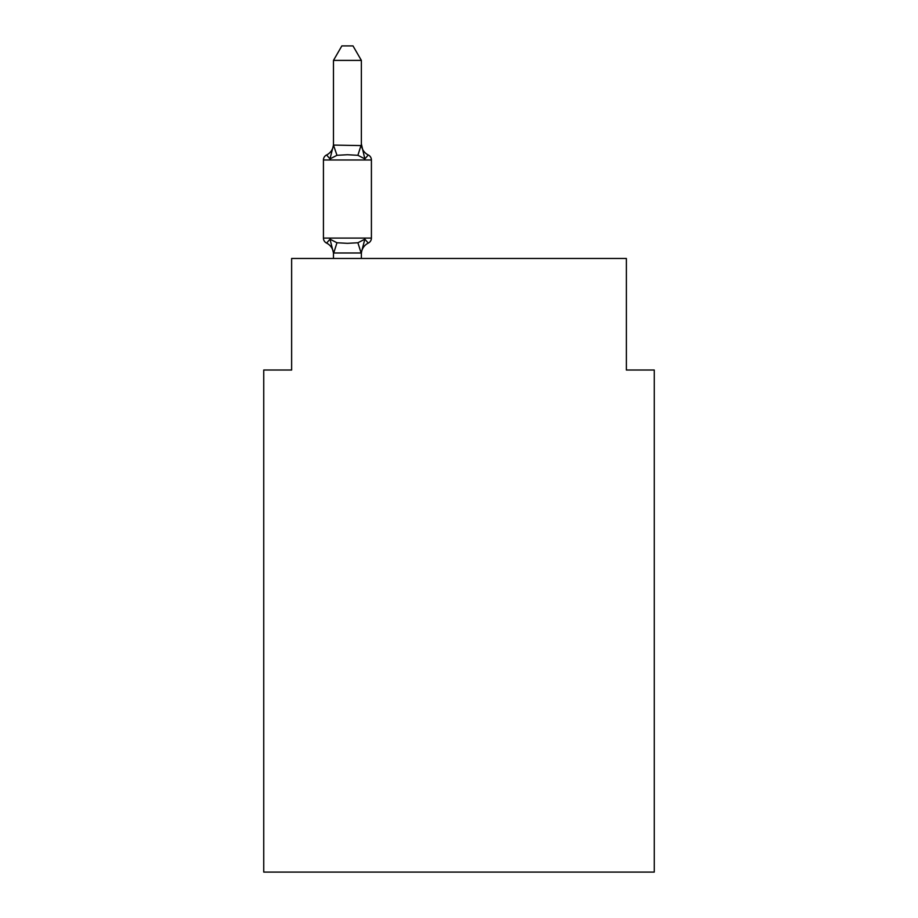 <?xml version="1.0" encoding="UTF-8"?>
<svg xmlns="http://www.w3.org/2000/svg" width="918" height="918" viewBox="0 0 918 918"><rect width="100%" height="100%" fill="white"/><g stroke="black" fill="none" stroke-linecap="round" stroke-linejoin="round"><path stroke-width="1.38" d="M654.259 872.1L654.259 370.023L626.363 370.023L626.363 258.451L291.637 258.451L291.637 370.023L263.741 370.023L263.741 872.1L654.259 872.1M361.371 258.451L361.371 252.484L364.859 239.173L357.894 242.765L347.429 243.327L336.963 242.765L329.998 239.173L326.579 243.098A5.577 5.577 0 0 1 323.434 238.083L371.411 238.083A5.577 5.577 0 0 1 368.279 243.098L364.859 239.173L368.279 243.098A5.577 5.577 0 0 0 371.411 238.083A5.577 5.577 0 0 1 368.279 243.098L364.859 239.173L368.279 243.098A12.278 12.278 0 0 0 361.371 254.137M364.859 158.894L368.279 154.97A5.577 5.577 0 0 1 371.411 159.984A5.577 5.577 0 0 0 368.279 154.97L364.859 158.894L368.279 154.97L364.859 158.894L368.279 154.97L364.859 158.894L368.279 154.97L364.859 158.894L368.279 154.97L364.859 158.894L368.279 154.97L364.859 158.894L368.279 154.97L364.859 158.894L368.279 154.97L364.859 158.894L368.279 154.97L364.859 158.894L368.279 154.97L364.859 158.894L368.279 154.97L364.859 158.894L368.279 154.97L364.859 158.894L368.279 154.97L364.859 158.894L368.279 154.97L364.859 158.894L368.279 154.97L364.859 158.894L368.279 154.97L364.859 158.894L368.279 154.97L364.859 158.894L368.279 154.97L364.859 158.894L368.279 154.97L364.859 158.894L368.279 154.97L364.859 158.894L368.279 154.97L364.859 158.894L368.279 154.97L364.859 158.894L368.279 154.97L364.859 158.894L368.279 154.97L364.859 158.894L368.279 154.97L364.859 158.894L368.279 154.97L364.859 158.894L368.279 154.97L364.859 158.894L368.279 154.97L364.859 158.894L368.279 154.97L364.859 158.894L368.279 154.97L364.859 158.894L368.279 154.97L364.859 158.894L368.279 154.97L364.859 158.894L368.279 154.97L364.859 158.894L368.279 154.97L364.859 158.894L368.279 154.97L364.859 158.894L368.279 154.97L364.859 158.894L368.279 154.97L364.859 158.894L368.279 154.97L364.859 158.894L368.279 154.97L364.859 158.894L357.894 155.303L347.429 154.74L336.963 155.303L329.998 158.894L326.579 154.97L329.998 158.894L326.579 154.97L329.998 158.894L326.579 154.97L329.998 158.894L326.579 154.97L329.998 158.894L326.579 154.97L329.998 158.894L326.579 154.97L329.998 158.894L326.579 154.97L329.998 158.894L326.579 154.97L329.998 158.894L326.579 154.97L329.998 158.894L326.579 154.97L329.998 158.894L326.579 154.97L329.998 158.894L326.579 154.97L329.998 158.894L326.579 154.97L329.998 158.894L326.579 154.97L329.998 158.894L326.579 154.97L329.998 158.894L326.579 154.97L329.998 158.894L326.579 154.97L329.998 158.894L326.579 154.97L329.998 158.894L326.579 154.97L329.998 158.894L326.579 154.97L329.998 158.894L326.579 154.97L329.998 158.894L326.579 154.97L329.998 158.894L326.579 154.97L329.998 158.894L326.579 154.97L329.998 158.894L326.579 154.97L329.998 158.894L326.579 154.97L329.998 158.894L326.579 154.97L329.998 158.894L326.579 154.97L329.998 158.894L326.579 154.97L329.998 158.894L326.579 154.97L329.998 158.894L326.579 154.97L329.998 158.894L326.579 154.97L329.998 158.894L326.579 154.97L329.998 158.894L326.579 154.97L329.998 158.894L326.579 154.97L329.998 158.894L326.579 154.97L329.998 158.894L326.579 154.97L329.998 158.894L326.579 154.97L329.998 158.894L326.579 154.97L329.998 158.894L326.579 154.97L329.998 158.894L326.579 154.97L329.998 158.894L326.579 154.97L329.998 158.894L326.579 154.97L329.998 158.894L326.579 154.97L329.998 158.894L326.579 154.97L329.998 158.894L326.579 154.97L329.998 158.894L326.579 154.97L329.998 158.894L326.579 154.97L329.998 158.894L326.579 154.97L329.998 158.894L326.579 154.97L329.998 158.894L326.579 154.97L329.998 158.894L326.579 154.97L329.998 158.894L333.475 145.078L361.371 145.583L361.371 143.931L364.859 158.894L368.279 154.97A5.577 5.577 0 0 1 371.411 159.984L371.411 238.083A5.577 5.577 0 0 1 368.279 243.098A5.577 5.577 0 0 0 371.411 238.083A5.577 5.577 0 0 1 368.279 243.098A5.577 5.577 0 0 0 371.411 238.083A5.577 5.577 0 0 1 368.279 243.098A5.577 5.577 0 0 0 371.411 238.083A5.577 5.577 0 0 1 368.279 243.098A5.577 5.577 0 0 0 371.411 238.083A5.577 5.577 0 0 1 368.279 243.098A5.577 5.577 0 0 0 371.411 238.083A5.577 5.577 0 0 1 368.279 243.098A5.577 5.577 0 0 0 371.411 238.083A5.577 5.577 0 0 1 368.279 243.098A5.577 5.577 0 0 0 371.411 238.083A5.577 5.577 0 0 1 368.279 243.098A5.577 5.577 0 0 0 371.411 238.083A5.577 5.577 0 0 1 368.279 243.098A5.577 5.577 0 0 0 371.411 238.083A5.577 5.577 0 0 1 368.279 243.098A5.577 5.577 0 0 0 371.411 238.083A5.577 5.577 0 0 1 368.279 243.098A5.577 5.577 0 0 0 371.411 238.083A5.577 5.577 0 0 1 368.279 243.098A5.577 5.577 0 0 0 371.411 238.083A5.577 5.577 0 0 1 368.279 243.098A5.577 5.577 0 0 0 371.411 238.083A5.577 5.577 0 0 1 368.279 243.098A5.577 5.577 0 0 0 371.411 238.083A5.577 5.577 0 0 1 368.279 243.098A5.577 5.577 0 0 0 371.411 238.083A5.577 5.577 0 0 1 368.279 243.098A5.577 5.577 0 0 0 371.411 238.083A5.577 5.577 0 0 1 368.279 243.098A5.577 5.577 0 0 0 371.411 238.083A5.577 5.577 0 0 1 368.279 243.098A5.577 5.577 0 0 0 371.411 238.083A5.577 5.577 0 0 1 368.279 243.098A5.577 5.577 0 0 0 371.411 238.083A5.577 5.577 0 0 1 368.279 243.098A5.577 5.577 0 0 0 371.411 238.083A5.577 5.577 0 0 1 368.279 243.098A5.577 5.577 0 0 0 371.411 238.083A5.577 5.577 0 0 1 368.279 243.098A5.577 5.577 0 0 0 371.411 238.083A5.577 5.577 0 0 1 368.279 243.098A5.577 5.577 0 0 0 371.411 238.083A5.577 5.577 0 0 1 368.279 243.098A5.577 5.577 0 0 0 371.411 238.083A5.577 5.577 0 0 1 368.279 243.098A5.577 5.577 0 0 0 371.411 238.083M333.475 254.137L333.475 254.137A12.278 12.278 0 0 0 326.579 243.098A5.577 5.577 0 0 1 323.434 238.083A5.577 5.577 0 0 0 326.579 243.098A5.577 5.577 0 0 1 323.434 238.083A5.577 5.577 0 0 0 326.579 243.098A5.577 5.577 0 0 1 323.434 238.083A5.577 5.577 0 0 0 326.579 243.098A5.577 5.577 0 0 1 323.434 238.083A5.577 5.577 0 0 0 326.579 243.098A5.577 5.577 0 0 1 323.434 238.083A5.577 5.577 0 0 0 326.579 243.098A5.577 5.577 0 0 1 323.434 238.083A5.577 5.577 0 0 0 326.579 243.098A5.577 5.577 0 0 1 323.434 238.083A5.577 5.577 0 0 0 326.579 243.098A5.577 5.577 0 0 1 323.434 238.083A5.577 5.577 0 0 0 326.579 243.098A5.577 5.577 0 0 1 323.434 238.083A5.577 5.577 0 0 0 326.579 243.098A5.577 5.577 0 0 1 323.434 238.083A5.577 5.577 0 0 0 326.579 243.098A5.577 5.577 0 0 1 323.434 238.083A5.577 5.577 0 0 0 326.579 243.098A5.577 5.577 0 0 1 323.434 238.083A5.577 5.577 0 0 0 326.579 243.098A5.577 5.577 0 0 1 323.434 238.083A5.577 5.577 0 0 0 326.579 243.098A5.577 5.577 0 0 1 323.434 238.083A5.577 5.577 0 0 0 326.579 243.098A5.577 5.577 0 0 1 323.434 238.083A5.577 5.577 0 0 0 326.579 243.098A5.577 5.577 0 0 1 323.434 238.083A5.577 5.577 0 0 0 326.579 243.098A5.577 5.577 0 0 1 323.434 238.083A5.577 5.577 0 0 0 326.579 243.098A5.577 5.577 0 0 1 323.434 238.083A5.577 5.577 0 0 0 326.579 243.098A5.577 5.577 0 0 1 323.434 238.083A5.577 5.577 0 0 0 326.579 243.098A5.577 5.577 0 0 1 323.434 238.083A5.577 5.577 0 0 0 326.579 243.098A5.577 5.577 0 0 1 323.434 238.083A5.577 5.577 0 0 0 326.579 243.098A5.577 5.577 0 0 1 323.434 238.083A5.577 5.577 0 0 0 326.579 243.098A5.577 5.577 0 0 1 323.434 238.083A5.577 5.577 0 0 0 326.579 243.098A5.577 5.577 0 0 1 323.434 238.083A5.577 5.577 0 0 0 326.579 243.098A5.577 5.577 0 0 1 323.434 238.083A5.577 5.577 0 0 0 326.579 243.098A5.577 5.577 0 0 1 323.434 238.083L323.434 159.984A5.577 5.577 0 0 1 326.579 154.97A12.278 12.278 0 0 0 333.475 143.931M361.371 60.404L333.475 60.404L341.852 45.9L352.994 45.9L361.371 60.404L361.371 145.583M361.371 143.931A12.278 12.278 0 0 0 368.279 154.97A5.577 5.577 0 0 1 371.411 159.984L323.434 159.984M368.279 154.97A5.577 5.577 0 0 1 371.411 159.984A5.577 5.577 0 0 0 368.279 154.97A5.577 5.577 0 0 1 371.411 159.984A5.577 5.577 0 0 0 368.279 154.97A5.577 5.577 0 0 1 371.411 159.984A5.577 5.577 0 0 0 368.279 154.97A5.577 5.577 0 0 1 371.411 159.984A5.577 5.577 0 0 0 368.279 154.97A5.577 5.577 0 0 1 371.411 159.984A5.577 5.577 0 0 0 368.279 154.97A5.577 5.577 0 0 1 371.411 159.984A5.577 5.577 0 0 0 368.279 154.97A5.577 5.577 0 0 1 371.411 159.984A5.577 5.577 0 0 0 368.279 154.97A5.577 5.577 0 0 1 371.411 159.984A5.577 5.577 0 0 0 368.279 154.97A5.577 5.577 0 0 1 371.411 159.984A5.577 5.577 0 0 0 368.279 154.97A5.577 5.577 0 0 1 371.411 159.984A5.577 5.577 0 0 0 368.279 154.97A5.577 5.577 0 0 1 371.411 159.984A5.577 5.577 0 0 0 368.279 154.97A5.577 5.577 0 0 1 371.411 159.984A5.577 5.577 0 0 0 368.279 154.97A5.577 5.577 0 0 1 371.411 159.984A5.577 5.577 0 0 0 368.279 154.97A5.577 5.577 0 0 1 371.411 159.984A5.577 5.577 0 0 0 368.279 154.97A5.577 5.577 0 0 1 371.411 159.984A5.577 5.577 0 0 0 368.279 154.97A5.577 5.577 0 0 1 371.411 159.984A5.577 5.577 0 0 0 368.279 154.97A5.577 5.577 0 0 1 371.411 159.984A5.577 5.577 0 0 0 368.279 154.97A5.577 5.577 0 0 1 371.411 159.984A5.577 5.577 0 0 0 368.279 154.97A5.577 5.577 0 0 1 371.411 159.984A5.577 5.577 0 0 0 368.279 154.97A5.577 5.577 0 0 1 371.411 159.984A5.577 5.577 0 0 0 368.279 154.97A5.577 5.577 0 0 1 371.411 159.984A5.577 5.577 0 0 0 368.279 154.97A5.577 5.577 0 0 1 371.411 159.984A5.577 5.577 0 0 0 368.279 154.97A5.577 5.577 0 0 1 371.411 159.984A5.577 5.577 0 0 0 368.279 154.97A5.577 5.577 0 0 1 371.411 159.984A5.577 5.577 0 0 0 368.279 154.97A5.577 5.577 0 0 1 371.411 159.984M361.371 252.989L333.475 252.989L329.998 239.173M333.475 60.404L333.475 145.078L336.963 155.303M333.475 258.451L333.475 252.989M336.963 242.765L333.704 253.07M357.894 242.765L361.153 253.07M361.153 145.01L357.894 155.303"/></g></svg>
